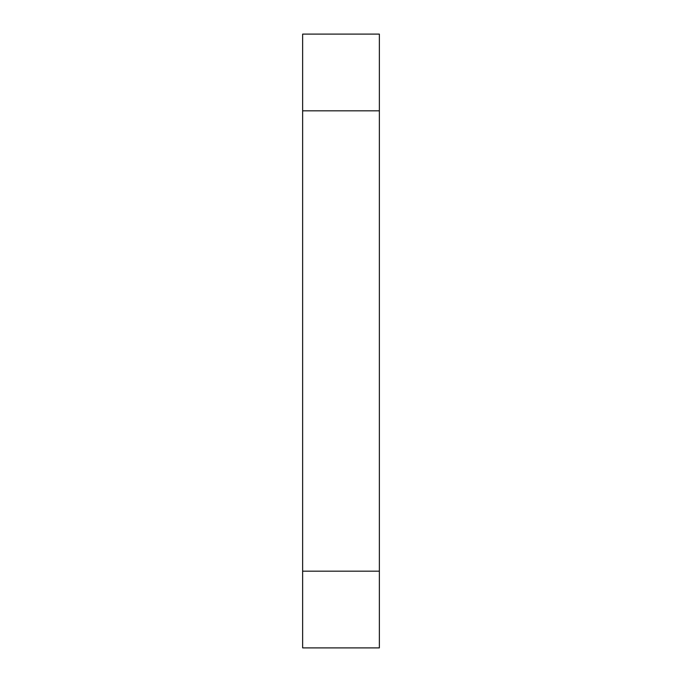 <?xml version="1.0" encoding="UTF-8"?>
<svg xmlns="http://www.w3.org/2000/svg" width="682" height="682" viewBox="0 0 682 682"><rect width="100%" height="100%" fill="white"/><g stroke="black" fill="none" stroke-linecap="round" stroke-linejoin="round"><path stroke-width="1.02" d="M379.363 110.825L379.363 34.1L302.637 34.1L302.637 110.825L379.363 110.825L379.363 571.175L302.637 571.175L302.637 647.9L379.363 647.9L379.363 571.175M302.637 571.175L302.637 110.825M302.637 647.9L379.363 647.9"/></g></svg>
